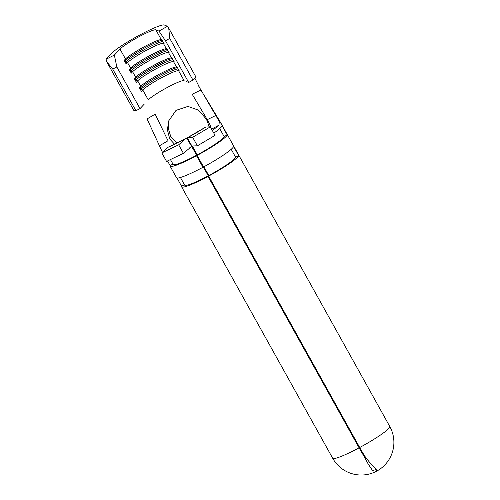 <?xml version="1.0" encoding="UTF-8"?>
<svg xmlns="http://www.w3.org/2000/svg" width="500" height="500" viewBox="0 0 500 500"><rect width="100%" height="100%" fill="white"/><g stroke="black" fill="none" stroke-linecap="round" stroke-linejoin="round"><path stroke-width="0.75" d="M174.55 144.194L169.75 139.025L167.381 129.756L168.762 120.8L176.044 110.344L187.956 106.412L198.506 110.169L206.481 119.294L209.225 126.719M169.119 119.838L168.238 128.188L170.675 136.331L176.988 142.981M376.769 470.025L377.3 470.662M377.194 470.788L375.481 468.7C372.831 466.294 369.231 462.075 364.681 456.056A32.663 3.806 61.7 0 1 359.706 447.506L208.637 176.088A32.663 3.781 -29.1 0 0 238.7 155.612L233.625 146.488A32.663 3.781 150.9 0 1 203.556 166.962L197.131 155.412A32.663 3.781 -29.1 0 0 227.194 134.938L222.119 125.812A32.663 3.781 150.9 0 1 213.806 133.138M376.394 470.781L377 470.431M210.812 127.756L210.438 125.588L207.262 119.663L192.194 94.256L200.806 90.044L194.887 78.213M167.525 160.963L170.106 165.6A32.663 3.781 -29.1 0 0 170.106 166.156A32.663 3.781 -29.1 0 0 196.519 155.744L196.744 155.156A29.162 3.375 150.9 0 1 173.169 164.45L170.444 159.556M177.006 178L181.612 186.275A32.663 3.781 -29.1 0 0 181.612 186.831A32.663 3.781 -29.1 0 0 208.025 176.412L208.25 175.825L203.175 166.706L202.95 167.294A32.663 3.781 150.9 0 1 176.537 177.706L170.106 166.156M202.95 167.294L196.519 155.744M359.419 446.994L359.2 447.562L364.1 456.369A32.663 4.494 -118.2 0 1 359.094 447.831L208.025 176.412M220.594 123.081A32.663 3.781 -29.1 0 0 220.594 122.525A32.663 3.781 -29.1 0 0 220.581 122.513A32.663 3.781 -29.1 0 0 219.444 122.188M197.931 84.806L219.262 121.494L218.981 125.138A32.663 3.781 150.9 0 1 212.281 130.4M164.325 25A30.825 3.569 -29.1 0 0 139.388 35.206A30.825 3.569 -29.1 0 0 111.769 53.231L106.112 59.237L114.35 55.094L120.006 49.094A21.019 2.431 150.9 0 1 138.844 36.8A21.019 2.431 150.9 0 1 155.844 29.844L158.994 31.113L167.475 26.275L164.325 25M178.794 70.044L178.6 70.731L184.1 80.612A21.019 2.431 150.9 0 0 167.1 87.575A21.019 2.431 150.9 0 0 148.269 99.862L142.769 89.981A21.019 2.431 150.9 0 1 161.6 77.694A21.019 2.431 150.9 0 1 178.6 70.731L179.344 71.037L177.319 67.387L176.569 67.088L173.525 61.612L174.269 61.913L172.237 58.263L171.494 57.962L168.45 52.494L169.194 52.794L167.162 49.144L166.419 48.844L163.369 43.369L164.119 43.675L162.087 40.025L161.337 39.725L155.844 29.844M186.281 81.494L188.694 82.469L165.512 40.819L158.994 31.113M176.569 67.088A21.019 2.431 150.9 0 0 176.5 67.062A21.019 2.431 150.9 0 0 159.356 74.162A21.019 2.431 150.9 0 0 140.738 86.337L137.688 80.862A21.019 2.431 150.9 0 1 156.525 68.575A21.019 2.431 150.9 0 1 173.525 61.612L173.719 60.919M171.494 57.962A21.019 2.431 150.9 0 0 171.419 57.938A21.019 2.431 150.9 0 0 154.275 65.044A21.019 2.431 150.9 0 0 135.662 77.213L132.613 71.744A21.019 2.431 150.9 0 1 151.45 59.45A21.019 2.431 150.9 0 1 168.45 52.494L168.644 51.8M166.419 48.844A21.019 2.431 150.9 0 0 166.344 48.819A21.019 2.431 150.9 0 0 149.2 55.919A21.019 2.431 150.9 0 0 130.581 68.094L127.537 62.619A21.019 2.431 150.9 0 1 146.375 50.331A21.019 2.431 150.9 0 1 163.369 43.369L163.562 42.681M120.006 49.094L125.506 58.975L125.006 60.781L125.681 61.994L127.537 62.619L126.2 64.044L124.169 60.394L125.506 58.975A21.019 2.431 150.9 0 1 144.125 46.8A21.019 2.431 150.9 0 1 161.269 39.7A21.019 2.431 150.9 0 1 161.337 39.725M162.331 152.075L147.069 118.919L155.169 114.15L168.019 140.744L159.681 145.644M140.019 108.619L116.838 66.963L112.719 69.037L106.587 61.513L133.875 110.538L135.9 110.688L140.019 108.619L144.35 104.025M188.694 82.469L192.938 80.05L196.006 77.156L168.725 28.131L169.75 38.4L165.512 40.819M135.9 110.688L112.719 69.037M106.587 61.513L106.112 59.237M167.475 26.275L168.725 28.131M192.938 80.05L169.75 38.4M177.431 67.588A22.419 2.594 150.9 0 0 158.319 76.125A22.419 2.594 150.9 0 0 140.238 88.144L140.738 86.337L139.4 87.756L141.425 91.406L142.769 89.981L140.912 89.356A22.419 2.594 150.9 0 1 158.994 77.344A22.419 2.594 150.9 0 1 178.106 68.806M134.769 79.438L135.156 79.025L135.838 80.237L137.688 80.862L136.35 82.281L134.319 78.637L135.662 77.213L135.156 79.025A22.419 2.594 150.9 0 1 153.244 67.006A22.419 2.594 150.9 0 1 172.35 58.469M129.694 70.319L130.081 69.9L130.762 71.119L132.613 71.744L131.275 73.162L129.244 69.513L130.581 68.094L130.081 69.9A22.419 2.594 150.9 0 1 148.162 57.888A22.419 2.594 150.9 0 1 167.275 49.344M114.35 55.094L116.838 66.963M207.262 119.663L216.031 115.369M181.612 186.275L184.462 184.744M208.25 175.825A29.162 3.375 150.9 0 1 184.675 185.125L180.431 177.494M170.106 165.6L172.956 164.069M196.744 155.156L186.762 138.212L185.238 138.963A36.169 4.188 150.9 0 1 168.306 147.125L161.819 152.912L178.669 144.812L185.238 138.963M161.819 152.912L166.556 161.425L183.412 153.325L191.438 146.619M189.975 147.475L190.706 147.275A34.644 4.006 150.9 0 1 189.45 147.938M188.35 139.637A13.312 1.831 61.8 0 0 186.762 138.212M193.169 145.944A34.644 4.006 150.9 0 1 192.569 146.275L192.05 146.294L187.369 137.881L188.056 137.444L192.656 137.3L210.312 126.862L205.763 127.006A36.169 4.188 150.9 0 1 188.056 137.444L187.369 137.881M203.919 166.769L208.8 175.538L208.637 176.088M192.512 146.275L197.294 154.863L197.131 155.412M168.306 147.125L185.856 138.525M183.412 153.325L178.669 144.812M187.7 137.537L205.763 127.006M192.794 145.956L197.394 145.812L215.05 135.375L210.312 126.862M197.394 145.812L192.656 137.3M370 462.831L362.594 453.663M364.1 456.369L368.2 464.062L372.419 470.337L376.025 471.481L376.581 471.112L374.913 468.125M231.206 149.294L235.637 157.256L238.7 155.612M235.637 157.256A29.162 3.375 150.9 0 1 208.8 175.538M219.7 128.619L224.131 136.581L227.194 134.938M224.131 136.581A29.162 3.375 150.9 0 1 197.294 154.863M125.294 62.413L125.681 61.994A22.419 2.594 150.9 0 1 143.763 49.981A22.419 2.594 150.9 0 1 162.875 41.444M124.612 61.194L125.006 60.781A22.419 2.594 150.9 0 1 143.088 48.762A22.419 2.594 150.9 0 1 162.2 40.225M130.369 71.531L130.762 71.119A22.419 2.594 150.9 0 1 148.844 59.1A22.419 2.594 150.9 0 1 167.95 50.562M135.444 80.656L135.838 80.237A22.419 2.594 150.9 0 1 153.919 68.225A22.419 2.594 150.9 0 1 173.031 59.681M140.519 89.775L140.912 89.356L140.238 88.144L139.844 88.556M359.094 447.831A32.663 3.781 150.9 0 1 332.688 458.25A32.663 32.663 0 0 0 376.025 471.481M220.594 122.525L389.769 426.475A32.663 3.781 150.9 0 1 389.769 427.031A32.663 3.781 150.9 0 1 359.706 447.506M218.981 125.138L211.588 129.15M181.612 186.831L332.688 458.25M220.581 122.513L203.431 94.087M377.312 470.794A32.663 32.663 0 0 0 389.769 426.475"/></g></svg>
